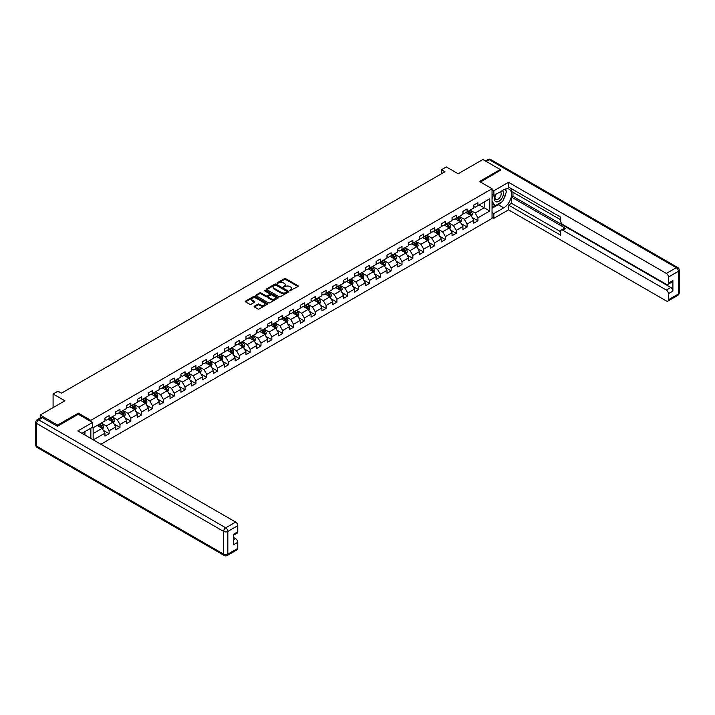 <?xml version="1.0" encoding="UTF-8"?>
<svg xmlns="http://www.w3.org/2000/svg" width="715" height="715" viewBox="0 0 715 715"><rect width="100%" height="100%" fill="white"/><g stroke="black" fill="none" stroke-linecap="round" stroke-linejoin="round"><path stroke-width="1.07" d="M289.798 290.737L298.003 286.554A0.965 0.554 0 0 0 298.003 285.768L285.714 278.671A0.965 0.554 0 0 0 284.356 278.671L277.098 282.863L277.098 283.408L278.993 282.872A3.092 1.788 0 0 1 283.363 282.872L284.391 283.462A3.092 1.788 0 0 1 285.294 284.722A3.092 1.788 0 0 1 284.391 285.982L283.453 287.072L285.339 286.536A3.092 1.788 0 0 1 289.709 286.536L290.737 287.126A3.092 1.788 0 0 1 291.64 288.386A3.092 1.788 0 0 1 290.737 289.647L289.798 290.737L289.798 290.192M254.388 306.181A0.965 0.554 0 0 0 254.388 306.967L257.838 308.952A0.965 0.554 0 0 0 259.205 308.952L267.258 304.304A0.965 0.554 0 0 0 267.258 303.518L254.969 296.421A0.965 0.554 0 0 0 253.611 296.421L245.558 301.078A0.965 0.554 0 0 0 245.558 301.864L249.714 304.268A0.965 0.554 0 0 0 251.081 304.268L254.531 302.275A0.965 0.554 0 0 0 254.531 301.489L252.467 300.291A2.583 1.493 0 0 1 251.707 299.245A2.583 1.493 0 0 1 253.298 297.86A2.583 1.493 0 0 1 256.113 298.191L264.201 302.856A2.583 1.493 0 0 1 264.961 303.911A2.583 1.493 0 0 1 263.361 305.287A2.583 1.493 0 0 1 260.555 304.965L259.205 304.188A0.965 0.554 0 0 0 257.838 304.188L254.388 306.181L254.388 306.967L257.838 304.992L257.838 304.188M500.25 170.617L500.25 169.535L482.866 159.499L458.181 173.754L446.357 166.926L441.495 169.732L444.971 171.743L61.436 393.179L57.96 391.168L53.089 393.974L53.089 407.63M78.328 414.289L78.328 413.127L57.611 425.085L40.228 415.049L64.913 400.802L53.089 393.974M78.328 413.127L90.85 420.349L492.045 188.724L492.045 218.433L100.895 444.256M500.25 169.535L479.524 181.494L492.045 188.724M279.065 296.698A0.965 0.554 0 0 0 280.432 296.698L288.485 292.051A0.965 0.554 0 0 0 288.485 291.264L276.196 284.168A0.965 0.554 0 0 0 274.828 284.168L266.775 288.815A0.965 0.554 0 0 0 266.775 289.611L279.065 296.698M264.693 290.889L277.858 298.182L269.814 302.829A0.965 0.554 0 0 1 268.456 302.829L256.167 295.733L256.167 294.946A0.965 0.554 0 0 0 256.167 295.733M256.167 294.946L259.617 292.953A0.965 0.554 0 0 1 260.975 292.953L265.962 295.831A0.965 0.554 0 0 0 267.33 295.831L269.609 294.517A0.965 0.554 0 0 0 269.609 293.722L264.425 290.728L265.381 290.183L277.867 297.386A0.965 0.554 0 0 1 277.867 298.182L277.867 297.386M40.228 417.953L40.228 415.049M57.611 425.085L57.611 426.176M90.85 438.456L90.85 428.178M90.85 421.519L90.85 420.349M103.326 430.332L109.136 433.683L109.136 430.752L115.812 426.891L115.812 429.822L119.986 427.418L119.986 424.487L126.653 420.635L126.653 423.566L130.827 421.153L130.827 418.221L137.503 414.369L137.503 417.301L141.677 414.897L141.677 411.965L148.354 408.104L148.354 411.036L152.518 408.631L152.518 405.7L159.195 401.848L159.195 404.779L163.369 402.366L163.369 399.435L170.045 395.583L170.045 398.514L174.219 396.101L174.219 393.179L180.895 389.318L180.895 392.249L185.06 389.845L185.06 386.913L191.736 383.061L191.736 385.993L195.91 383.58L195.91 380.648L202.586 376.796L202.586 379.728L206.76 377.314L206.76 374.392L213.428 370.531L213.428 373.462L217.601 371.058L217.601 368.127L224.278 364.275L224.278 367.206L228.451 364.793L228.451 361.862L235.128 358.009L235.128 360.941L239.302 358.528L239.302 355.596L245.969 351.744L245.969 354.676L250.143 352.272L250.143 349.34L256.819 345.488L256.819 348.411L260.993 346.006L260.993 343.075L267.669 339.223L267.669 342.154L271.834 339.741L271.834 336.81L278.51 332.958L278.51 335.889L282.684 333.485L282.684 330.553L289.361 326.701L289.361 329.624L293.534 327.22L293.534 324.288L300.211 320.436L300.211 323.368L304.376 320.955L304.376 318.023L311.052 314.171L311.052 317.103L315.226 314.698L315.226 311.767L321.902 307.906L321.902 310.837L326.076 308.433L326.076 305.502L332.743 301.65L332.743 304.581L336.917 302.168L336.917 299.236L343.593 295.384L343.593 298.316L347.767 295.912L347.767 292.98L354.443 289.119L354.443 292.051L358.608 289.647L358.608 286.715L365.285 282.863L365.285 285.794L369.458 283.381L369.458 280.45L376.135 276.598L376.135 279.529L380.308 277.116L380.308 274.194L386.985 270.333L386.985 273.264L391.15 270.86L391.15 267.928L397.826 264.076L397.826 267.008L402 264.595L402 261.663L408.676 257.811L408.676 260.743L412.85 258.33L412.85 255.407L419.517 251.546L419.517 254.477L423.691 252.073L423.691 249.142L430.367 245.29L430.367 248.221L434.541 245.808L434.541 242.877L441.218 239.025L441.218 241.956L445.391 239.543L445.391 236.611L452.059 232.759L452.059 235.691L456.233 233.287L456.233 230.355L462.909 226.503L462.909 229.426L467.083 227.021L467.083 224.09L473.759 220.238L473.759 223.169L477.924 220.756L477.924 217.825L489.748 211.005L489.748 198.797L484.189 202.014L484.189 207.797L489.748 211.005M109.136 433.683L104.962 436.087L104.962 433.156L93.316 439.886M93.147 439.779L93.147 427.776L104.962 420.956L104.962 418.025L109.136 415.612L109.136 418.543L115.812 414.691L115.812 411.76L119.986 409.355L119.986 412.287L126.653 408.426L126.653 405.494L130.827 403.09L130.827 406.022L137.503 402.17L137.503 399.238L141.677 396.825L141.677 399.757L148.354 395.904L148.354 392.973L152.518 390.569L152.518 393.491L159.195 389.639L159.195 386.708L163.369 384.304L163.369 387.235L170.045 383.383L170.045 380.452L174.219 378.038L174.219 380.97L180.895 377.118L180.895 374.186L185.06 371.782L185.06 374.705L191.736 370.853L191.736 367.921L195.91 365.517L195.91 368.448L202.586 364.596L202.586 361.665L206.76 359.252L206.76 362.183L213.428 358.331L213.428 355.4L217.601 352.987L217.601 355.918L224.278 352.066L224.278 349.135L228.451 346.73L228.451 349.662L235.128 345.81L235.128 342.878L239.302 340.465L239.302 343.397L245.969 339.545L245.969 336.613L250.143 334.2L250.143 337.131L256.819 333.279L256.819 330.348L260.993 327.944L260.993 330.875L267.669 327.014L267.669 324.092L271.834 321.679L271.834 324.61L278.51 320.758L278.51 317.826L282.684 315.413L282.684 318.345L289.361 314.493L289.361 311.561L293.534 309.157L293.534 312.089L300.211 308.228L300.211 305.305L304.376 302.892L304.376 305.823L311.052 301.971L311.052 299.04L315.226 296.627L315.226 299.558L321.902 295.706L321.902 292.775L326.076 290.37L326.076 293.302L332.743 289.441L332.743 286.509L336.917 284.105L336.917 287.037L343.593 283.185L343.593 280.253L347.767 277.84L347.767 280.772L354.443 276.919L354.443 273.988L358.608 271.584L358.608 274.506L365.285 270.654L365.285 267.723L369.458 265.319L369.458 268.25L376.135 264.398L376.135 261.467L380.308 259.053L380.308 261.985L386.985 258.133L386.985 255.201L391.15 252.797L391.15 255.72L397.826 251.868L397.826 248.936L402 246.532L402 249.464L408.676 245.611L408.676 242.68L412.85 240.267L412.85 243.198L419.517 239.346L419.517 236.415L423.691 234.002L423.691 236.933L430.367 233.081L430.367 230.15L434.541 227.745L434.541 230.677L441.218 226.816L441.218 223.893L445.391 221.48L445.391 224.412L452.059 220.56L452.059 217.628L456.233 215.215L456.233 218.147L462.909 214.294L462.909 211.363L467.083 208.959L467.083 211.89L473.759 208.029L473.759 205.107L477.924 202.694L477.924 205.625L489.748 198.797M108.019 419.187L113.033 422.082L106.356 425.934L101.351 423.039M104.962 419.348L106.356 420.152L109.136 418.543M106.356 425.934L109.136 430.752M113.033 422.082L115.812 426.891M118.869 412.921L123.874 415.817L117.197 419.669L112.192 416.782M115.812 413.082L117.197 413.887L119.986 412.287M117.197 419.669L119.986 424.487M123.874 415.817L126.653 420.635M129.719 406.665L134.724 409.552L128.048 413.404L123.043 410.517M126.653 406.826L128.048 407.63L130.827 406.022M128.048 413.404L130.827 418.221M134.724 409.552L137.503 414.369M140.56 400.4L145.565 403.287L138.898 407.148L133.884 404.252M137.503 400.561L138.898 401.365L141.677 399.757M138.898 407.148L141.677 411.965M145.565 403.287L148.354 408.104M151.41 394.135L156.415 397.031L149.739 400.883L144.734 397.996M148.354 394.296L149.739 395.1L152.518 393.491M149.739 400.883L152.518 405.7M156.415 397.031L159.195 401.848M162.26 387.879L167.265 390.765L160.589 394.617L155.584 391.731M159.195 388.039L160.589 388.835L163.369 387.235M160.589 394.617L163.369 399.435M167.265 390.765L170.045 395.583M173.102 381.613L178.107 384.5L171.439 388.361L166.425 385.465M170.045 381.774L171.439 382.579L174.219 380.97M171.439 388.361L174.219 393.179M178.107 384.5L180.895 389.318M183.952 375.348L188.957 378.244L182.28 382.096L177.275 379.209M180.895 375.509L182.28 376.313L185.06 374.705M182.28 382.096L185.06 386.913M188.957 378.244L191.736 383.061M194.793 369.092L199.807 371.979L193.13 375.831L188.125 372.944M191.736 369.253L193.13 370.048L195.91 368.448M193.13 375.831L195.91 380.648M199.807 371.979L202.586 376.796M205.643 362.827L210.648 365.714L203.972 369.575L198.967 366.679M202.586 362.988L203.972 363.792L206.76 362.183M203.972 369.575L206.76 374.392M210.648 365.714L213.428 370.531M216.493 356.562L221.498 359.457L214.822 363.309L209.817 360.414M213.428 356.722L214.822 357.527L217.601 355.918M214.822 363.309L217.601 368.127M221.498 359.457L224.278 364.275M227.334 350.305L232.348 353.192L225.672 357.044L220.667 354.157M224.278 350.466L225.672 351.262L228.451 349.662M225.672 357.044L228.451 361.862M232.348 353.192L235.128 358.009M238.184 344.04L243.189 346.927L236.513 350.779L231.508 347.892M235.128 344.201L236.513 345.005L239.302 343.397M236.513 350.779L239.302 355.596M243.189 346.927L245.969 351.744M249.035 337.775L254.04 340.671L247.363 344.523L242.358 341.627M245.969 337.936L247.363 338.74L250.143 337.131M247.363 344.523L250.143 349.34M254.04 340.671L256.819 345.488M259.876 331.519L264.881 334.406L258.213 338.258L253.199 335.371M256.819 331.671L258.213 332.475L260.993 330.875M258.213 338.258L260.993 343.075M264.881 334.406L267.669 339.223M270.726 325.254L275.731 328.14L269.055 331.992L264.05 329.106M267.669 325.414L269.055 326.219L271.834 324.61M269.055 331.992L271.834 336.81M275.731 328.14L278.51 332.958M281.576 318.988L286.581 321.884L279.905 325.736L274.9 322.84M278.51 319.149L279.905 319.954L282.684 318.345M279.905 325.736L282.684 330.553M286.581 321.884L289.361 326.701M292.417 312.723L297.422 315.619L290.746 319.471L285.741 316.584M289.361 312.884L290.746 313.688L293.534 312.089M290.746 319.471L293.534 324.288M297.422 315.619L300.211 320.436M303.267 306.467L308.272 309.354L301.596 313.206L296.591 310.319M300.211 306.628L301.596 307.432L304.376 305.823M301.596 313.206L304.376 318.023M308.272 309.354L311.052 314.171M314.108 300.202L319.122 303.089L312.446 306.95L307.441 304.054M311.052 300.363L312.446 301.167L315.226 299.558M312.446 306.95L315.226 311.767M319.122 303.089L321.902 307.906M324.959 293.937L329.964 296.832L323.287 300.684L318.282 297.798M321.902 294.097L323.287 294.902L326.076 293.302M323.287 300.684L326.076 305.502M329.964 296.832L332.743 301.65M335.809 287.68L340.814 290.567L334.137 294.419L329.132 291.532M332.743 287.841L334.137 288.645L336.917 287.037M334.137 294.419L336.917 299.236M340.814 290.567L343.593 295.384M346.65 281.415L351.664 284.302L344.988 288.163L339.983 285.267M343.593 281.576L344.988 282.38L347.767 280.772M344.988 288.163L347.767 292.98M351.664 284.302L354.443 289.119M357.5 275.15L362.505 278.046L355.829 281.898L350.824 279.011M354.443 275.311L355.829 276.115L358.608 274.506M355.829 281.898L358.608 286.715M362.505 278.046L365.285 282.863M368.35 268.894L373.355 271.78L366.679 275.632L361.674 272.746M365.285 269.055L366.679 269.85L369.458 268.25M366.679 275.632L369.458 280.45M373.355 271.78L376.135 276.598M379.191 262.628L384.196 265.515L377.529 269.376L372.515 266.481M376.135 262.789L377.529 263.594L380.308 261.985M377.529 269.376L380.308 274.194M384.196 265.515L386.985 270.333M390.041 256.363L395.046 259.259L388.37 263.111L383.365 260.215M386.985 256.524L388.37 257.329L391.15 255.72M388.37 263.111L391.15 267.928M395.046 259.259L397.826 264.076M400.892 250.107L405.897 252.994L399.22 256.846L394.215 253.959M397.826 250.268L399.22 251.063L402 249.464M399.22 256.846L402 261.663M405.897 252.994L408.676 257.811M411.733 243.842L416.738 246.729L410.061 250.59L405.056 247.694M408.676 244.003L410.061 244.807L412.85 243.198M410.061 250.59L412.85 255.407M416.738 246.729L419.517 251.546M422.583 237.577L427.588 240.472L420.912 244.324L415.907 241.429M419.517 237.738L420.912 238.542L423.691 236.933M420.912 244.324L423.691 249.142M427.588 240.472L430.367 245.29M433.424 231.32L438.438 234.207L431.762 238.059L426.757 235.172M430.367 231.481L431.762 232.277L434.541 230.677M431.762 238.059L434.541 242.877M438.438 234.207L441.218 239.025M444.274 225.055L449.279 227.942L442.603 231.794L437.598 228.907M441.218 225.216L442.603 226.02L445.391 224.412M442.603 231.794L445.391 236.611M449.279 227.942L452.059 232.759M455.124 218.79L460.129 221.686L453.453 225.538L448.448 222.642M452.059 218.951L453.453 219.755L456.233 218.147M453.453 225.538L456.233 230.355M460.129 221.686L462.909 226.503M465.966 212.534L470.971 215.421L464.303 219.273L459.289 216.386M462.909 212.686L464.303 213.49L467.083 211.89M464.303 219.273L467.083 224.09M470.971 215.421L473.759 220.238M479.175 204.901L484.189 207.797L475.144 213.007L470.139 210.121M473.759 206.429L475.144 207.234L477.924 205.625M475.144 213.007L477.924 217.825M441.495 169.732L441.495 173.754M93.147 433.558L102.182 428.339L97.177 425.452M102.182 428.339L104.962 433.156M472.123 217.405L477.924 220.756M461.273 223.67L467.083 227.021M450.432 229.935L456.233 233.287M439.582 236.191L445.391 239.543M428.732 242.456L434.541 245.808M417.891 248.722L423.691 252.073M407.041 254.978L412.85 258.33M396.19 261.243L402 264.595M385.349 267.508L391.15 270.86M374.499 273.765L380.308 277.116M363.658 280.03L369.458 283.381M352.808 286.295L358.608 289.647M341.958 292.551L347.767 295.912M331.117 298.816L336.917 302.168M320.266 305.082L326.076 308.433M309.416 311.347L315.226 314.698M298.575 317.603L304.376 320.955M287.725 323.868L293.534 327.22M276.875 330.133L282.684 333.485M266.034 336.39L271.834 339.741M255.184 342.655L260.993 346.006M244.342 348.92L250.143 352.272M233.492 355.176L239.302 358.528M222.642 361.441L228.451 364.793M211.801 367.707L217.601 371.058M200.951 373.963L206.76 377.314M190.101 380.228L195.91 383.58M179.259 386.493L185.06 389.845M168.409 392.75L174.219 396.101M157.559 399.015L163.369 402.366M146.718 405.28L152.518 408.631M135.868 411.536L141.677 414.897M125.027 417.801L130.827 421.153M114.177 424.067L119.986 427.418M290.067 290.835L290.737 290.451A3.092 1.788 0 0 0 291.64 289.191L291.64 288.386M285.294 284.722L285.294 285.526A3.092 1.788 0 0 1 284.391 286.786L283.721 287.171M297.994 286.563L285.714 279.476A0.965 0.554 0 0 0 284.356 279.476L277.375 283.506M288.467 292.06L276.196 284.972A0.965 0.554 0 0 0 274.828 284.972L266.793 289.611L266.775 288.815M286.778 291.935L286.778 291.38L275.99 285.151L274.051 285.723A3.092 1.788 0 0 0 273.139 286.983A3.092 1.788 0 0 0 274.051 288.252L281.415 292.507A3.092 1.788 0 0 0 285.786 292.507L286.778 291.935L286.778 292.739L286.778 292.185M273.139 286.983L273.139 287.788A3.092 1.788 0 0 0 274.051 289.048L274.051 288.252M286.778 292.739L285.786 293.302A3.092 1.788 0 0 1 281.415 293.302L274.051 289.048M256.176 295.742L259.617 293.758L259.617 292.953M269.895 294.115L269.895 294.92A0.965 0.554 0 0 1 269.609 295.313L267.33 296.636A0.965 0.554 0 0 1 265.962 296.636L260.975 293.758A0.965 0.554 0 0 0 259.617 293.758M271.128 298.816A2.583 1.493 0 0 0 273.943 299.138A2.583 1.493 0 0 0 275.534 297.762A2.583 1.493 0 0 0 274.783 296.707L271.932 295.063A0.965 0.554 0 0 0 270.565 295.063L268.277 296.385A0.965 0.554 0 0 0 268.277 297.172L271.128 298.816L271.128 299.621A2.583 1.493 0 0 0 273.943 299.943A2.583 1.493 0 0 0 275.534 298.566L275.534 297.762M268 296.779L268 297.583A0.965 0.554 0 0 0 268.277 297.976L268.277 297.172M271.128 299.621L268.277 297.976M264.961 303.911L264.961 304.715A2.583 1.493 0 0 1 263.361 306.092A2.583 1.493 0 0 1 260.555 305.77L259.205 304.992A0.965 0.554 0 0 0 257.838 304.992M251.707 299.245L251.707 300.041A2.583 1.493 0 0 0 252.467 301.095L252.467 300.291M254.513 302.284L252.467 301.095M267.24 304.313L254.969 297.226A0.965 0.554 0 0 0 253.611 297.226L245.567 301.873L245.558 301.078M471.525 216.368L472.347 214.286A2.61 1.502 -120 0 0 471.516 212.069L470.086 210.156M467.583 213.463L466.609 212.158M467.932 211.399L469.362 213.311A2.61 1.502 60 0 1 470.113 214.884L470.944 214.402A2.61 1.502 -120 0 0 470.202 212.829L468.763 210.916M468.111 211.291L469.701 213.419A1.332 0.769 60 0 1 469.943 213.821L470.944 214.402M495.567 194.516A6.39 3.691 120 0 0 496.666 201.898A6.39 3.691 120 0 0 502.439 197.322A6.39 3.691 120 0 0 502.288 190.637M495.933 194.31A4.379 2.529 120 0 0 495.915 199.387A4.379 2.529 120 0 0 496.559 199.583A4.379 2.529 120 0 0 500.554 196.357A4.379 2.529 120 0 0 500.294 191.808A4.379 2.529 120 0 0 500.277 191.799M504.727 189.305L506.435 191.736L502.681 201.407L495.173 205.741L492.045 203.641M495.173 205.741L492.045 201.29M492.045 198.797L493.413 195.258M83.61 432.361L85.21 435.203M492.045 194.462L493.85 195.508L493.85 190.771L508.526 182.298L666.353 273.425L676.301 267.687L489.266 159.704L486.236 161.447M493.85 195.508L503.726 189.806A11.065 6.39 120 0 1 509.259 189.261A11.065 6.39 120 0 1 510.948 198.127A11.065 6.39 120 0 1 503.726 207.868L493.85 213.571L493.85 218.307L508.526 209.844L508.526 205.107L560.667 235.208L560.667 231.437A2.949 1.707 -120 0 1 561.284 230.087A2.949 1.707 -120 0 1 562.759 230.23L666.353 290.049L670.804 287.475A2.949 1.707 60 0 1 672.895 291.094L672.895 280.575A2.949 1.707 60 0 1 672.279 281.925L667.828 284.49A2.949 1.707 -120 0 0 668.445 283.14L668.445 277.036A2.949 1.707 -120 0 0 666.353 273.425M512.968 192.255L512.968 196.348L511.582 197.152L511.582 203.337L508.526 205.107M511.582 188.805L511.582 191.45L560.667 219.791M667.828 284.49A2.949 1.707 -120 0 1 666.353 284.347L562.759 224.528A2.949 1.707 -120 0 1 560.667 220.917L560.667 217.146L508.526 187.035L508.526 182.298M492.045 189.725L493.85 190.771M492.045 217.271L493.85 218.307M492.045 212.534L493.85 213.571M508.526 209.844L666.353 300.961A2.949 1.707 -120 0 0 667.828 301.113A2.949 1.707 -120 0 0 668.445 299.764L668.445 293.659A2.949 1.707 -120 0 0 666.353 290.049M500.25 170.376L480.462 182.039M511.582 197.152L565.815 228.469L562.759 230.23M512.968 196.348L670.804 287.475M511.582 203.337L560.667 231.678M561.284 230.087L564.341 228.317A2.949 1.707 60 0 1 565.815 228.469M492.045 208.271L498.23 204.704A11.065 6.39 120 0 0 501.295 202.211M503.494 199.315A11.065 6.39 120 0 0 505.871 193.175M506.05 191.2A11.065 6.39 120 0 0 505.782 188.939M492.045 206.993L494.682 205.464M492.045 204.579L492.599 204.258M42.453 417.658L38.699 419.83A2.949 1.707 -120 0 0 37.225 419.687L40.978 417.515A2.949 1.707 60 0 1 42.453 417.658L57.406 426.292L78.266 414.253L92.521 422.476L92.521 427.213L82.645 432.915A11.065 6.39 120 0 0 81.975 433.335M92.521 422.476L77.846 430.948L235.682 522.075A2.949 1.707 60 0 1 237.764 525.686L237.764 531.79A2.949 1.707 60 0 1 237.157 533.14L233.313 535.356M84.942 434.255L84.942 431.592M233.313 540.057L235.682 538.699A2.949 1.707 60 0 1 237.764 542.31L237.764 548.405A2.949 1.707 60 0 1 237.157 549.764L227.209 555.501A2.949 1.707 -120 0 0 227.826 554.152L237.764 548.405M237.764 531.79L233.313 534.355L233.313 544.875L237.764 542.31M235.682 538.699L233.313 537.331M460.675 222.633L461.506 220.551A2.61 1.502 -120 0 0 460.675 218.334L459.236 216.413M456.733 219.72L455.759 218.424M457.082 217.664L458.521 219.577A2.61 1.502 60 0 1 459.262 221.141L460.094 220.658A2.61 1.502 -120 0 0 459.352 219.094L457.913 217.181M457.26 217.557L458.86 219.684A1.332 0.769 60 0 1 459.101 220.086L460.094 220.658M449.833 228.898L450.656 226.816A2.61 1.502 -120 0 0 449.824 224.59L448.394 222.678M445.892 225.985L444.918 224.689M446.231 223.92L447.67 225.842A2.61 1.502 60 0 1 448.412 227.406L449.252 226.923A2.61 1.502 -120 0 0 448.502 225.359L447.072 223.438M446.419 223.813L448.01 225.94A1.332 0.769 60 0 1 448.251 226.342L449.252 226.923M438.983 235.155L439.814 233.072A2.61 1.502 -120 0 0 438.983 230.856L437.544 228.943M435.042 232.25L434.068 230.945M435.39 230.185L436.82 232.098A2.61 1.502 60 0 1 437.571 233.671L438.402 233.188A2.61 1.502 -120 0 0 437.66 231.615L436.221 229.703M435.569 230.078L437.16 232.205A1.332 0.769 60 0 1 437.401 232.607L438.402 233.188M428.133 241.42L428.964 239.337A2.61 1.502 -120 0 0 428.133 237.121L426.694 235.199M424.192 238.515L423.217 237.21M424.54 236.451L425.979 238.363A2.61 1.502 60 0 1 426.721 239.927L427.561 239.445A2.61 1.502 -120 0 0 426.81 237.881L425.38 235.968M424.719 236.343L426.319 238.47A1.332 0.769 60 0 1 426.56 238.873L427.561 239.445M417.292 247.685L418.114 245.603A2.61 1.502 -120 0 0 417.283 243.377L415.853 241.464M413.35 244.771L412.376 243.475M413.699 242.707L415.129 244.628A2.61 1.502 60 0 1 415.88 246.192L416.711 245.71A2.61 1.502 -120 0 0 415.96 244.146L414.53 242.224M413.878 242.608L415.469 244.727A1.332 0.769 60 0 1 415.71 245.129L416.711 245.71M406.442 253.941L407.273 251.859A2.61 1.502 -120 0 0 406.442 249.642L405.003 247.73M402.5 251.037L401.526 249.732M402.849 248.972L404.279 250.885A2.61 1.502 60 0 1 405.03 252.458L405.861 251.975A2.61 1.502 -120 0 0 405.119 250.402L403.68 248.489M403.028 248.865L404.619 250.992A1.332 0.769 60 0 1 404.86 251.394L405.861 251.975M395.601 260.206L396.423 258.124A2.61 1.502 -120 0 0 395.592 255.907L394.153 253.986M391.659 257.302L390.676 255.997M391.999 255.237L393.438 257.15A2.61 1.502 60 0 1 394.18 258.714L395.02 258.231A2.61 1.502 -120 0 0 394.269 256.667L392.839 254.755M392.186 255.13L393.777 257.257A1.332 0.769 60 0 1 394.019 257.659L395.02 258.231M384.75 266.472L385.573 264.389A2.61 1.502 -120 0 0 384.742 262.164L383.312 260.251M380.809 263.558L379.835 262.262M381.158 261.493L382.588 263.415A2.61 1.502 60 0 1 383.338 264.979L384.169 264.496A2.61 1.502 -120 0 0 383.428 262.932L381.989 261.011M381.336 261.395L382.927 263.513A1.332 0.769 60 0 1 383.169 263.924L384.169 264.496M373.9 272.737L374.731 270.645A2.61 1.502 -120 0 0 373.9 268.429L372.461 266.516M369.959 269.823L368.985 268.518M370.307 267.759L371.746 269.671A2.61 1.502 60 0 1 372.488 271.244L373.319 270.762A2.61 1.502 -120 0 0 372.578 269.189L371.139 267.276M370.486 267.651L372.077 269.778A1.332 0.769 60 0 1 372.318 270.181L373.319 270.762M363.059 278.993L363.881 276.911A2.61 1.502 -120 0 0 363.05 274.694L361.62 272.772M359.118 276.088L358.144 274.783M359.457 274.024L360.896 275.936A2.61 1.502 60 0 1 361.638 277.5L362.478 277.027A2.61 1.502 -120 0 0 361.727 275.454L360.297 273.541M359.645 273.917L361.236 276.044A1.332 0.769 60 0 1 361.477 276.446L362.478 277.027M352.209 285.258L353.04 283.176A2.61 1.502 -120 0 0 352.2 280.95L350.77 279.038M348.268 282.345L347.293 281.049M348.616 280.28L350.046 282.202A2.61 1.502 60 0 1 350.797 283.766L351.628 283.283A2.61 1.502 -120 0 0 350.886 281.719L349.447 279.797M348.795 280.182L350.386 282.3A1.332 0.769 60 0 1 350.627 282.711L351.628 283.283M341.359 291.523L342.19 289.432A2.61 1.502 -120 0 0 341.359 287.216L339.92 285.303M337.417 288.61L336.443 287.305M337.766 286.545L339.205 288.458A2.61 1.502 60 0 1 339.947 290.031L340.778 289.548A2.61 1.502 -120 0 0 340.036 287.984L338.597 286.063M337.945 286.438L339.545 288.565A1.332 0.769 60 0 1 339.786 288.967L340.778 289.548M330.518 297.78L331.34 295.697A2.61 1.502 -120 0 0 330.509 293.481L329.079 291.568M326.576 294.875L325.602 293.57M326.916 292.81L328.355 294.723A2.61 1.502 60 0 1 329.097 296.287L329.937 295.813A2.61 1.502 -120 0 0 329.186 294.24L327.756 292.328M327.104 292.703L328.694 294.83A1.332 0.769 60 0 1 328.936 295.232L329.937 295.813M319.668 304.045L320.499 301.962A2.61 1.502 -120 0 0 319.668 299.746L318.229 297.824M315.726 301.131L314.752 299.835M316.075 299.067L317.505 300.988A2.61 1.502 60 0 1 318.255 302.552L319.087 302.07A2.61 1.502 -120 0 0 318.345 300.506L316.906 298.593M316.253 298.968L317.844 301.087A1.332 0.769 60 0 1 318.086 301.498L319.087 302.07M308.817 310.31L309.649 308.219A2.61 1.502 -120 0 0 308.817 306.002L307.379 304.09M304.876 307.396L303.902 306.092M305.225 305.332L306.663 307.244A2.61 1.502 60 0 1 307.405 308.817L308.245 308.335A2.61 1.502 -120 0 0 307.495 306.771L306.065 304.849M305.412 305.225L307.003 307.352A1.332 0.769 60 0 1 307.244 307.754L308.245 308.335M297.976 316.566L298.798 314.484A2.61 1.502 -120 0 0 297.967 312.267L296.537 310.355M294.035 313.662L293.061 312.357M294.383 311.597L295.813 313.51A2.61 1.502 60 0 1 296.564 315.083L297.395 314.6A2.61 1.502 -120 0 0 296.645 313.027L295.215 311.114M294.562 311.49L296.153 313.617A1.332 0.769 60 0 1 296.394 314.019L297.395 314.6M287.126 322.831L287.957 320.749A2.61 1.502 -120 0 0 287.126 318.532L285.687 316.611M283.185 319.918L282.211 318.622M283.533 317.853L284.963 319.775A2.61 1.502 60 0 1 285.714 321.339L286.545 320.856A2.61 1.502 -120 0 0 285.803 319.292L284.364 317.38M283.712 317.755L285.303 319.882A1.332 0.769 60 0 1 285.544 320.284L286.545 320.856M276.285 329.097L277.107 327.014A2.61 1.502 -120 0 0 276.276 324.789L274.837 322.876M272.344 326.183L271.36 324.887M272.683 324.118L274.122 326.04A2.61 1.502 60 0 1 274.864 327.604L275.704 327.121A2.61 1.502 -120 0 0 274.953 325.557L273.523 323.636M272.871 324.011L274.462 326.138A1.332 0.769 60 0 1 274.703 326.541L275.704 327.121M265.435 335.353L266.257 333.27A2.61 1.502 -120 0 0 265.426 331.054L263.996 329.141M261.493 332.448L260.519 331.143M261.842 330.384L263.272 332.296A2.61 1.502 60 0 1 264.023 333.869L264.854 333.387A2.61 1.502 -120 0 0 264.112 331.814L262.673 329.901M262.021 330.276L263.612 332.404A1.332 0.769 60 0 1 263.853 332.806L264.854 333.387M254.585 341.618L255.416 339.536A2.61 1.502 -120 0 0 254.585 337.319L253.146 335.398M250.643 338.704L249.669 337.409M250.992 336.649L252.431 338.561A2.61 1.502 60 0 1 253.173 340.126L254.004 339.643A2.61 1.502 -120 0 0 253.262 338.079L251.823 336.166M251.171 336.542L252.761 338.669A1.332 0.769 60 0 1 253.003 339.071L254.004 339.643M243.744 347.883L244.566 345.801A2.61 1.502 -120 0 0 243.735 343.575L242.305 341.663M239.802 344.97L238.828 343.674M240.142 342.905L241.581 344.827A2.61 1.502 60 0 1 242.322 346.391L243.163 345.908A2.61 1.502 -120 0 0 242.412 344.344L240.982 342.422M240.329 342.807L241.92 344.925A1.332 0.769 60 0 1 242.162 345.327L243.163 345.908M232.893 354.139L233.725 352.057A2.61 1.502 -120 0 0 232.893 349.841L231.454 347.928M228.952 351.235L227.978 349.93M229.3 349.17L230.731 351.083A2.61 1.502 60 0 1 231.481 352.656L232.312 352.173A2.61 1.502 -120 0 0 231.571 350.6L230.132 348.688M229.479 349.063L231.07 351.19A1.332 0.769 60 0 1 231.311 351.592L232.312 352.173M222.043 360.405L222.874 358.322A2.61 1.502 -120 0 0 222.043 356.106L220.604 354.184M218.102 357.5L217.128 356.195M218.45 355.435L219.889 357.348A2.61 1.502 60 0 1 220.631 358.912L221.471 358.43A2.61 1.502 -120 0 0 220.721 356.865L219.282 354.953M218.629 355.328L220.229 357.455A1.332 0.769 60 0 1 220.47 357.858L221.471 358.43M211.202 366.67L212.024 364.587A2.61 1.502 -120 0 0 211.193 362.362L209.763 360.449M207.261 363.756L206.286 362.46M207.6 361.692L209.039 363.613A2.61 1.502 60 0 1 209.79 365.177L210.621 364.695A2.61 1.502 -120 0 0 209.87 363.131L208.44 361.209M207.788 361.593L209.379 363.712A1.332 0.769 60 0 1 209.62 364.114L210.621 364.695M200.352 372.926L201.183 370.844A2.61 1.502 -120 0 0 200.352 368.627L198.913 366.715M196.411 370.021L195.436 368.717M196.759 367.957L198.189 369.87A2.61 1.502 60 0 1 198.94 371.443L199.771 370.96A2.61 1.502 -120 0 0 199.029 369.387L197.59 367.474M196.938 367.85L198.529 369.977A1.332 0.769 60 0 1 198.77 370.379L199.771 370.96M189.502 379.191L190.333 377.109A2.61 1.502 -120 0 0 189.502 374.892L188.063 372.971M185.56 376.287L184.586 374.982M185.909 374.222L187.348 376.135A2.61 1.502 60 0 1 188.09 377.699L188.93 377.216A2.61 1.502 -120 0 0 188.179 375.652L186.749 373.739M186.097 374.115L187.688 376.242A1.332 0.769 60 0 1 187.929 376.644L188.93 377.216M178.661 385.457L179.483 383.374A2.61 1.502 -120 0 0 178.652 381.149L177.222 379.236M174.719 382.543L173.745 381.247M175.068 380.478L176.498 382.4A2.61 1.502 60 0 1 177.249 383.964L178.08 383.481A2.61 1.502 -120 0 0 177.338 381.917L175.899 379.996M175.247 380.38L176.837 382.498A1.332 0.769 60 0 1 177.079 382.909L178.08 383.481M167.81 391.722L168.642 389.63A2.61 1.502 -120 0 0 167.81 387.414L166.372 385.501M163.869 388.808L162.895 387.503M164.218 386.744L165.657 388.656A2.61 1.502 60 0 1 166.398 390.229L167.23 389.747A2.61 1.502 -120 0 0 166.488 388.173L165.049 386.261M164.396 386.636L165.987 388.763A1.332 0.769 60 0 1 166.229 389.166L167.23 389.747M156.969 397.978L157.792 395.896A2.61 1.502 -120 0 0 156.96 393.679L155.521 391.757M153.028 395.073L152.054 393.768M153.368 393.009L154.806 394.921A2.61 1.502 60 0 1 155.548 396.485L156.388 396.012A2.61 1.502 -120 0 0 155.638 394.439L154.208 392.526M153.555 392.901L155.146 395.029A1.332 0.769 60 0 1 155.387 395.431L156.388 396.012M146.119 404.243L146.941 402.161A2.61 1.502 -120 0 0 146.11 399.944L144.68 398.023M142.178 401.33L141.204 400.034M142.526 399.265L143.956 401.187A2.61 1.502 60 0 1 144.707 402.751L145.538 402.268A2.61 1.502 -120 0 0 144.796 400.704L143.358 398.782M142.705 399.167L144.296 401.285A1.332 0.769 60 0 1 144.537 401.696L145.538 402.268M135.269 410.508L136.1 408.417A2.61 1.502 -120 0 0 135.269 406.2L133.83 404.288M131.328 407.595L130.353 406.29M131.676 405.53L133.115 407.443A2.61 1.502 60 0 1 133.857 409.016L134.688 408.533A2.61 1.502 -120 0 0 133.946 406.969L132.507 405.048M131.855 405.423L133.455 407.55A1.332 0.769 60 0 1 133.687 407.952L134.688 408.533M124.428 416.765L125.25 414.682A2.61 1.502 -120 0 0 124.419 412.466L122.989 410.553M120.486 413.86L119.512 412.555M120.826 411.795L122.265 413.708A2.61 1.502 60 0 1 123.007 415.272L123.847 414.798A2.61 1.502 -120 0 0 123.096 413.225L121.666 411.313M121.014 411.688L122.605 413.815A1.332 0.769 60 0 1 122.846 414.217L123.847 414.798M113.578 423.03L114.409 420.947A2.61 1.502 -120 0 0 113.578 418.731L112.139 416.809M109.636 420.116L108.662 418.82M109.985 418.052L111.415 419.973A2.61 1.502 60 0 1 112.166 421.537L112.997 421.055A2.61 1.502 -120 0 0 112.255 419.491L110.816 417.578M110.164 417.953L111.755 420.08A1.332 0.769 60 0 1 111.996 420.483L112.997 421.055M102.728 429.295L103.559 427.213A2.61 1.502 -120 0 0 102.728 424.987L101.289 423.074M98.786 426.381L97.812 425.076M99.135 424.317L100.574 426.229A2.61 1.502 60 0 1 101.316 427.802L102.156 427.32A2.61 1.502 -120 0 0 101.405 425.756L99.975 423.834M99.314 424.209L100.913 426.337A1.332 0.769 60 0 1 101.155 426.739L102.156 427.32M53.089 403.832L53.089 402.393M290.737 290.451L290.737 289.647M283.453 287.072L283.453 286.527M284.391 286.786L284.391 285.982M277.098 283.408L277.098 282.863M284.356 279.476L284.356 278.671M285.714 279.476L285.714 278.671M298.003 286.554L298.003 285.768M274.828 284.972L274.828 284.168M276.196 284.972L276.196 284.168M288.485 292.051L288.485 291.264M281.415 293.302L281.415 292.507M285.786 293.302L285.786 292.507M260.975 293.758L260.975 292.953M265.962 296.636L265.962 295.831M267.33 296.636L267.33 295.831M269.609 295.313L269.609 294.517M265.381 290.978L265.381 290.183M259.205 304.992L259.205 304.188M260.555 305.77L260.555 304.965M254.531 302.275L254.531 301.489M253.611 297.226L253.611 296.421M254.969 297.226L254.969 296.421M267.258 304.304L267.258 303.518M470.72 215.269L472.338 214.339M470.202 212.829L471.516 212.069M468.343 213.901L469.362 213.311M668.445 283.14L672.895 280.575M672.895 291.094L668.445 293.659M668.445 299.764L678.383 294.017L678.383 271.298L668.445 277.036M498.23 204.704L503.726 207.868M678.383 294.017A2.949 1.707 60 0 1 677.775 295.375A2.949 2.949 0 0 0 679.25 292.819A2.949 1.707 180 0 1 678.383 294.017M678.383 271.298A2.949 1.707 0 0 0 679.25 270.091A2.949 2.949 0 0 0 677.775 267.544A2.949 1.707 -60 0 0 676.301 267.687A2.949 1.707 60 0 1 678.383 271.298M485.369 160.947L487.791 159.552A2.949 1.707 60 0 1 489.266 159.704A2.949 1.707 -60 0 1 490.74 159.552L677.775 267.544M37.225 419.687A2.949 2.949 0 0 0 35.75 422.234A2.949 1.707 180 0 0 36.617 423.441A2.949 1.707 -60 0 1 38.699 419.83L225.734 527.813A2.949 1.707 -60 0 0 223.652 531.433L36.617 423.441L36.617 446.16L223.652 554.152L223.652 531.433A2.949 1.707 -0 0 0 227.826 531.433L227.826 554.152A2.949 1.707 180 0 1 223.652 554.152A2.949 1.707 -60 0 0 224.26 555.501A2.949 2.949 0 0 0 227.209 555.501M237.764 525.686L227.826 531.433A2.949 1.707 -120 0 0 225.734 527.813L235.682 522.075M37.225 447.519A2.949 1.707 -60 0 1 36.617 446.16A2.949 1.707 -0 0 1 35.75 444.962A2.949 2.949 0 0 0 37.225 447.519L224.26 555.501M459.87 221.534L461.488 220.604M459.352 219.094L460.675 218.334M457.502 220.166L458.521 219.577M449.02 227.799L450.638 226.861M448.502 225.359L449.824 224.59M446.652 226.423L447.67 225.842M438.179 234.055L439.796 233.126M437.66 231.615L438.983 230.856M435.801 232.688L436.82 232.098M427.329 240.32L428.946 239.391M426.81 237.881L428.133 237.121M424.96 238.953L425.979 238.363M416.488 246.586L418.096 245.647M415.96 244.146L417.283 243.377M414.11 245.209L415.129 244.628M405.637 252.842L407.255 251.912M405.119 250.402L406.442 249.642M403.26 251.474L404.279 250.885M394.787 259.107L396.405 258.178M394.269 256.667L395.592 255.907M392.419 257.74L393.438 257.15M383.946 265.372L385.555 264.434M383.428 262.932L384.742 262.164M381.569 264.005L382.588 263.415M373.096 271.629L374.714 270.699M372.578 269.189L373.9 268.429M370.728 270.261L371.746 269.671M362.246 277.894L363.864 276.964M361.727 275.454L363.05 274.694M359.877 276.526L360.896 275.936M351.405 284.159L353.022 283.22M350.886 281.719L352.2 280.95M349.027 282.791L350.046 282.202M340.555 290.424L342.172 289.486M340.036 287.984L341.359 287.216M338.186 289.048L339.205 288.458M329.704 296.68L331.322 295.751M329.186 294.24L330.509 293.481M327.336 295.313L328.355 294.723M318.863 302.945L320.481 302.007M318.345 300.506L319.668 299.746M316.486 301.578L317.505 300.988M308.013 309.211L309.631 308.272M307.495 306.771L308.817 306.002M305.645 307.834L306.663 307.244M297.172 315.467L298.781 314.537M296.645 313.027L297.967 312.267M294.794 314.1L295.813 313.51M286.322 321.732L287.939 320.803M285.803 319.292L287.126 318.532M283.944 320.365L284.963 319.775M275.472 327.997L277.089 327.059M274.953 325.557L276.276 324.789M273.103 326.621L274.122 326.04M264.63 334.254L266.248 333.324M264.112 331.814L265.426 331.054M262.253 332.886L263.272 332.296M253.78 340.519L255.398 339.589M253.262 338.079L254.585 337.319M251.412 339.151L252.431 338.561M242.93 346.784L244.548 345.846M242.412 344.344L243.735 343.575M240.562 345.408L241.581 344.827M232.089 353.04L233.707 352.111M231.571 350.6L232.893 349.841M229.712 351.673L230.731 351.083M221.239 359.305L222.857 358.376M220.721 356.865L222.043 356.106M218.87 357.938L219.889 357.348M210.389 365.571L212.006 364.632M209.87 363.131L211.193 362.362M208.02 364.194L209.039 363.613M199.548 371.827L201.165 370.897M199.029 369.387L200.352 368.627M197.17 370.459L198.189 369.87M188.697 378.092L190.315 377.163M188.179 375.652L189.502 374.892M186.329 376.725L187.348 376.135M177.856 384.357L179.465 383.419M177.338 381.917L178.652 381.149M175.479 382.99L176.498 382.4M167.006 390.613L168.624 389.684M166.488 388.173L167.81 387.414M164.638 389.246L165.657 388.656M156.156 396.879L157.774 395.949M155.638 394.439L156.96 393.679M153.788 395.511L154.806 394.921M145.315 403.144L146.933 402.205M144.796 400.704L146.11 399.944M142.937 401.776L143.956 401.187M134.465 409.409L136.082 408.471M133.946 406.969L135.269 406.2M132.096 408.033L133.115 407.443M123.615 415.665L125.232 414.736M123.096 413.225L124.419 412.466M121.246 414.298L122.265 413.708M112.773 421.93L114.391 420.992M112.255 419.491L113.578 418.731M110.396 420.563L111.415 419.973M101.923 428.196L103.541 427.257M101.405 425.756L102.728 424.987M99.555 426.819L100.574 426.229M286.974 292.462L286.974 291.657M667.828 301.113L677.775 295.375M679.25 292.819L679.25 270.091M490.74 159.552A2.949 2.949 0 0 0 487.791 159.552M35.75 422.234L35.75 444.962"/></g></svg>
